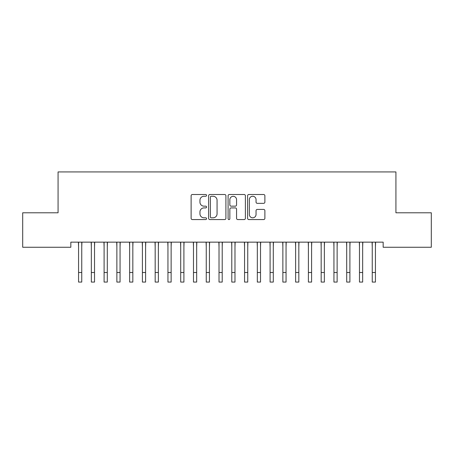 <?xml version="1.0" encoding="UTF-8"?>
<svg xmlns="http://www.w3.org/2000/svg" width="454" height="454" viewBox="0 0 454 454"><rect width="100%" height="100%" fill="white"/><g stroke="black" fill="none" stroke-linecap="round" stroke-linejoin="round"><path stroke-width="0.68" d="M206.57 195.379A0.88 0.88 0 0 0 205.696 194.505L192.377 194.505A1.254 1.254 0 0 0 191.123 195.753L191.123 218.317A1.254 1.254 0 0 0 192.377 219.571L205.696 219.571A0.88 0.88 0 0 0 206.57 218.692A0.88 0.88 0 0 0 205.696 217.812L203.971 217.812A4.012 4.012 0 0 1 199.959 213.806L199.959 211.922A4.012 4.012 0 0 1 203.971 207.915L205.696 207.915A0.88 0.88 0 0 0 206.57 207.035A0.88 0.88 0 0 0 205.696 206.161L203.971 206.161A4.012 4.012 0 0 1 199.959 202.149L199.959 200.271A4.012 4.012 0 0 1 203.971 196.259L205.696 196.259A0.88 0.88 0 0 0 206.57 195.379M263.626 203.341A1.254 1.254 0 0 0 264.881 202.087L264.881 195.753A1.254 1.254 0 0 0 263.626 194.505L248.837 194.505A1.254 1.254 0 0 0 247.589 195.753L247.589 218.317A1.254 1.254 0 0 0 248.837 219.571L263.626 219.571A1.254 1.254 0 0 0 264.881 218.317L264.881 210.673A1.254 1.254 0 0 0 263.626 209.419L257.299 209.419A1.254 1.254 0 0 0 256.045 210.673L256.045 214.464A3.354 3.354 0 0 1 252.691 217.812A3.354 3.354 0 0 1 249.342 214.464L249.342 199.612A3.354 3.354 0 0 1 252.691 196.259A3.354 3.354 0 0 1 256.045 199.612L256.045 202.087A1.254 1.254 0 0 0 257.299 203.341L263.626 203.341M383.159 242.152L70.835 242.152L70.835 247.26L22.7 247.26L22.7 212.784L58.067 212.784L58.067 171.924L395.928 171.924L395.928 212.784L431.3 212.784L431.3 247.26L383.159 247.26L383.159 242.152M225.905 195.753A1.254 1.254 0 0 0 224.651 194.505L209.862 194.505A1.254 1.254 0 0 0 208.607 195.753L208.607 218.317A1.254 1.254 0 0 0 209.862 219.571L224.651 219.571A1.254 1.254 0 0 0 225.905 218.317L225.905 195.753M229.349 194.505L244.138 194.505A1.254 1.254 0 0 1 245.393 195.753L245.393 218.317A1.254 1.254 0 0 1 244.138 219.571L237.811 219.571A1.254 1.254 0 0 1 236.557 218.317L236.557 209.169A1.254 1.254 0 0 0 235.303 207.915L231.103 207.915A1.254 1.254 0 0 0 229.849 209.169L229.849 218.692A0.88 0.88 0 0 1 228.975 219.571A0.88 0.88 0 0 1 228.095 218.692L228.095 195.753A1.254 1.254 0 0 1 229.349 194.505M211.241 196.259A0.88 0.88 0 0 0 210.361 197.132L210.361 216.938A0.88 0.88 0 0 0 211.241 217.812L213.057 217.812A4.012 4.012 0 0 0 217.069 213.806L217.069 200.271A4.012 4.012 0 0 0 213.057 196.259L211.241 196.259M236.557 199.675A3.354 3.354 0 0 0 233.203 196.321A3.354 3.354 0 0 0 229.849 199.675L229.849 204.907A1.254 1.254 0 0 0 231.103 206.161L235.303 206.161A1.254 1.254 0 0 0 236.557 204.907L236.557 199.675M81.754 246.965L81.919 242.152M78.565 246.965L78.4 242.152M78.565 272.502L81.754 272.502L81.754 282.076L78.565 282.076L78.565 242.549M81.754 272.502L81.754 242.549M94.523 246.965L94.687 242.152M91.333 246.965L91.169 242.152M107.292 246.965L107.456 242.152M104.102 246.965L103.938 242.152M91.333 272.502L94.523 272.502L94.523 282.076L91.333 282.076L91.333 242.549M94.523 272.502L94.523 242.549M104.102 272.502L107.292 272.502L107.292 282.076L104.102 282.076L104.102 242.549M107.292 272.502L107.292 242.549M120.06 246.965L120.225 242.152M116.871 246.965L116.706 242.152M132.829 246.965L132.994 242.152M129.64 246.965L129.475 242.152M116.871 272.502L120.06 272.502L120.06 282.076L116.871 282.076L116.871 242.549M120.06 272.502L120.06 242.549M129.64 272.502L132.829 272.502L132.829 282.076L129.64 282.076L129.64 242.549M132.829 272.502L132.829 242.549M145.598 246.965L145.762 242.152M142.408 246.965L142.244 242.152M142.408 272.502L145.598 272.502L145.598 282.076L142.408 282.076L142.408 242.549M145.598 272.502L145.598 242.549M158.367 246.965L158.531 242.152M155.177 246.965L155.013 242.152M155.177 272.502L158.367 272.502L158.367 282.076L155.177 282.076L155.177 242.549M158.367 272.502L158.367 242.549M171.135 246.965L171.3 242.152M167.946 246.965L167.781 242.152M183.904 246.965L184.069 242.152M180.715 246.965L180.55 242.152M196.673 246.965L196.837 242.152M193.483 246.965L193.319 242.152M209.442 246.965L209.606 242.152M206.252 246.965L206.088 242.152M222.21 246.965L222.375 242.152M219.021 246.965L218.856 242.152M234.979 246.965L235.144 242.152M231.79 246.965L231.625 242.152M247.748 246.965L247.912 242.152M244.558 246.965L244.394 242.152M260.517 246.965L260.681 242.152M257.327 246.965L257.163 242.152M273.285 246.965L273.45 242.152M270.096 246.965L269.931 242.152M286.054 246.965L286.219 242.152M282.865 246.965L282.7 242.152M298.823 246.965L298.987 242.152M295.633 246.965L295.469 242.152M311.592 246.965L311.756 242.152M308.402 246.965L308.238 242.152M324.36 246.965L324.525 242.152M321.171 246.965L321.006 242.152M337.129 246.965L337.294 242.152M333.94 246.965L333.775 242.152M167.946 272.502L171.135 272.502L171.135 282.076L167.946 282.076L167.946 242.549M171.135 272.502L171.135 242.549M180.715 272.502L183.904 272.502L183.904 282.076L180.715 282.076L180.715 242.549M183.904 272.502L183.904 242.549M193.483 272.502L196.673 272.502L196.673 282.076L193.483 282.076L193.483 242.549M196.673 272.502L196.673 242.549M206.252 272.502L209.442 272.502L209.442 282.076L206.252 282.076L206.252 242.549M209.442 272.502L209.442 242.549M219.021 272.502L222.21 272.502L222.21 282.076L219.021 282.076L219.021 242.549M222.21 272.502L222.21 242.549M231.79 272.502L234.979 272.502L234.979 282.076L231.79 282.076L231.79 242.549M234.979 272.502L234.979 242.549M244.558 272.502L247.748 272.502L247.748 282.076L244.558 282.076L244.558 242.549M247.748 272.502L247.748 242.549M257.327 272.502L260.517 272.502L260.517 282.076L257.327 282.076L257.327 242.549M260.517 272.502L260.517 242.549M270.096 272.502L273.285 272.502L273.285 282.076L270.096 282.076L270.096 242.549M273.285 272.502L273.285 242.549M282.865 272.502L286.054 272.502L286.054 282.076L282.865 282.076L282.865 242.549M286.054 272.502L286.054 242.549M295.633 272.502L298.823 272.502L298.823 282.076L295.633 282.076L295.633 242.549M298.823 272.502L298.823 242.549M308.402 272.502L311.592 272.502L311.592 282.076L308.402 282.076L308.402 242.549M311.592 272.502L311.592 242.549M321.171 272.502L324.36 272.502L324.36 282.076L321.171 282.076L321.171 242.549M324.36 272.502L324.36 242.549M333.94 272.502L337.129 272.502L337.129 282.076L333.94 282.076L333.94 242.549M337.129 272.502L337.129 242.549M349.898 246.965L350.062 242.152M346.708 246.965L346.544 242.152M346.708 272.502L349.898 272.502L349.898 282.076L346.708 282.076L346.708 242.549M349.898 272.502L349.898 242.549M362.667 246.965L362.831 242.152M359.477 246.965L359.313 242.152M359.477 272.502L362.667 272.502L362.667 282.076L359.477 282.076L359.477 242.549M362.667 272.502L362.667 242.549M375.435 246.965L375.6 242.152M372.246 246.965L372.081 242.152M372.246 272.502L375.435 272.502L375.435 282.076L372.246 282.076L372.246 242.549M375.435 272.502L375.435 242.549"/></g></svg>

